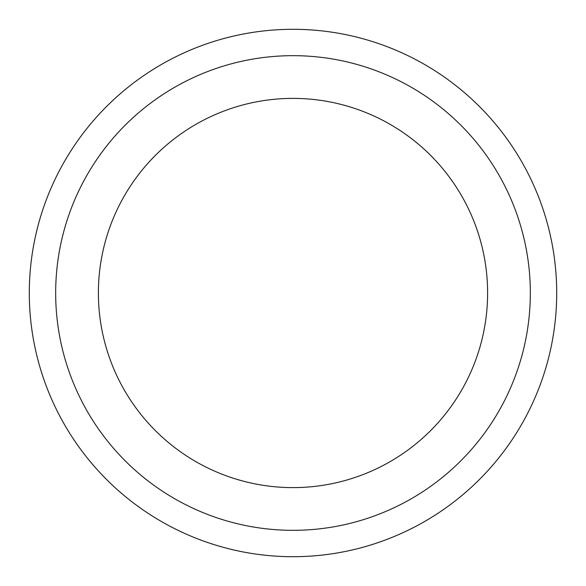 <?xml version="1.0" encoding="UTF-8"?>
<svg xmlns="http://www.w3.org/2000/svg" width="586" height="586" viewBox="0 0 586 586"><rect width="100%" height="100%" fill="white"/><g stroke="black" fill="none" stroke-linecap="round" stroke-linejoin="round"><path stroke-width="0.88" d="M556.7 293A263.7 263.7 0 0 1 293 556.7A263.7 263.7 0 0 1 29.3 293A263.7 263.7 0 0 1 293 29.3A263.7 263.7 0 0 1 556.7 293M98.389 293A194.611 194.611 0 0 0 293 487.611A194.611 194.611 0 0 0 487.611 293A194.611 194.611 0 0 0 293 98.389A194.611 194.611 0 0 0 98.389 293M530.33 293A237.33 237.33 0 0 1 293 530.33A237.33 237.33 0 0 1 55.67 293A237.33 237.33 0 0 1 293 55.67A237.33 237.33 0 0 1 530.33 293"/></g></svg>
